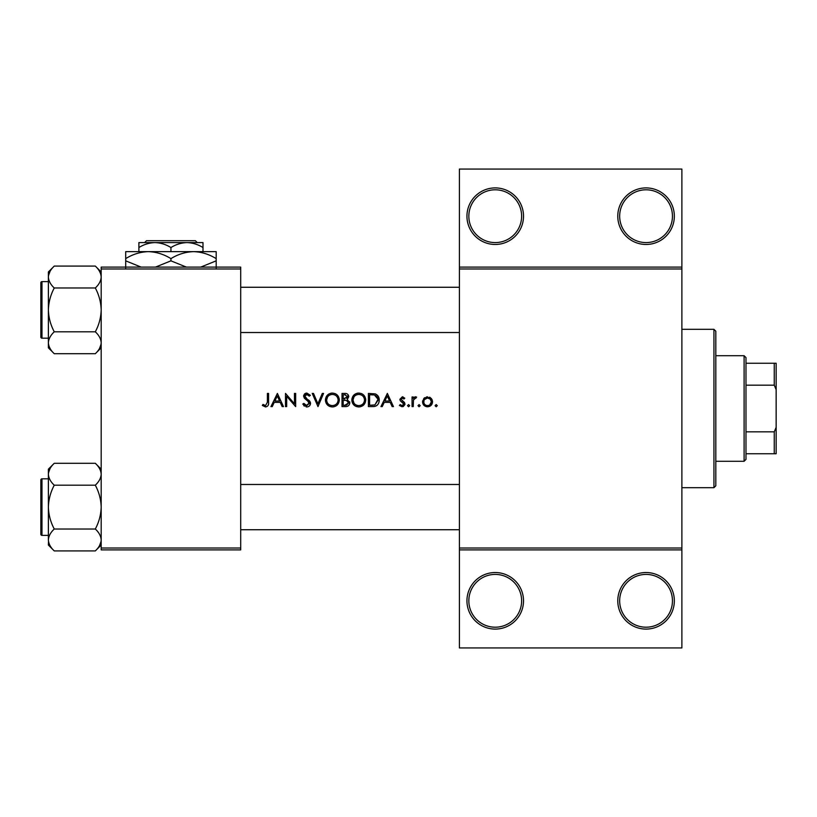 <?xml version="1.0" encoding="UTF-8"?>
<svg xmlns="http://www.w3.org/2000/svg" width="817" height="817" viewBox="0 0 817 817"><rect width="100%" height="100%" fill="white"/><g stroke="black" fill="none" stroke-linecap="round" stroke-linejoin="round"><path stroke-width="1.23" d="M523.513 600.812A28.278 28.278 0 0 1 495.225 629.09A28.278 28.278 0 0 1 466.946 600.812A28.278 28.278 0 0 1 495.225 572.533A28.278 28.278 0 0 1 523.513 600.812M468.835 600.812A26.399 26.399 0 0 0 495.225 627.201A26.399 26.399 0 0 0 521.624 600.812A26.399 26.399 0 0 0 495.225 574.412A26.399 26.399 0 0 0 468.835 600.812M674.342 600.812A28.278 28.278 0 0 1 646.063 629.09A28.278 28.278 0 0 1 617.775 600.812A28.278 28.278 0 0 1 646.063 572.533A28.278 28.278 0 0 1 674.342 600.812M619.664 600.812A26.399 26.399 0 0 0 646.063 627.201A26.399 26.399 0 0 0 672.452 600.812A26.399 26.399 0 0 0 646.063 574.412A26.399 26.399 0 0 0 619.664 600.812M523.513 216.188A28.278 28.278 0 0 1 495.225 244.467A28.278 28.278 0 0 1 466.946 216.188A28.278 28.278 0 0 1 495.225 187.91A28.278 28.278 0 0 1 523.513 216.188M468.835 216.188A26.399 26.399 0 0 0 495.225 242.588A26.399 26.399 0 0 0 521.624 216.188A26.399 26.399 0 0 0 495.225 189.799A26.399 26.399 0 0 0 468.835 216.188M674.342 216.188A28.278 28.278 0 0 1 646.063 244.467A28.278 28.278 0 0 1 617.775 216.188A28.278 28.278 0 0 1 646.063 187.91A28.278 28.278 0 0 1 674.342 216.188M619.664 216.188A26.399 26.399 0 0 0 646.063 242.588A26.399 26.399 0 0 0 672.452 216.188A26.399 26.399 0 0 0 646.063 189.799A26.399 26.399 0 0 0 619.664 216.188M277.382 393.416L270.948 406.611L272.245 406.611L274.246 402.383L280.231 402.383L282.182 406.611L283.468 406.611L277.382 393.416M302.76 404.068L306.773 406.958C309.02 406.784 310.276 405.6 310.542 403.384L304.792 396.102L306.722 394.427L309.306 396.122L310.378 395.316L306.855 393.079L303.607 396.163L304.343 398.165L308.887 402.066L309.357 403.363L306.773 405.6L303.873 403.404L302.76 404.068M332.284 393.079C328.077 393.498 325.789 395.837 325.432 400.075C325.83 404.292 328.148 406.58 332.396 406.958C336.624 406.56 338.932 404.252 339.31 400.013C338.943 395.745 336.594 393.426 332.284 393.079M358.683 393.079C354.476 393.498 352.188 395.837 351.831 400.075C352.229 404.292 354.547 406.58 358.786 406.958C363.024 406.56 365.332 404.252 365.699 400.013C365.332 395.745 362.993 393.426 358.683 393.079M419.09 404.589L417.987 405.681L419.09 406.784L420.183 405.681L419.09 404.589L420.183 405.681L419.09 406.784L417.987 405.681L419.09 404.589L417.987 405.681M436.176 404.589L435.073 405.681L436.176 406.784L437.279 405.681L436.176 404.589L435.073 405.681L436.176 406.784L437.279 405.681M412.064 396.97L412.064 406.611L413.249 406.611L413.463 400.064L416.629 397.133L415.598 396.796L413.249 398.39L413.249 396.97L412.064 396.97M404.793 398.175L402.321 396.796L399.881 399.329L400.32 400.82L403.772 404.047L402.076 405.6L400.156 404.589L399.38 405.477L402.138 406.784L404.956 403.996L404.507 402.505L401.065 399.288L402.321 397.981L403.986 399.002L404.793 398.175M267.394 393.416L267.394 402.199L265.576 405.6L263.023 404.415L262.318 405.426L265.505 406.958C267.915 406.519 268.936 404.977 268.579 402.332L268.579 393.416L267.394 393.416M387.36 393.416L380.936 406.611L382.223 406.611L384.235 402.383L390.22 402.383L392.17 406.611L393.457 406.611L387.36 393.416M408.592 404.589L407.499 405.681L408.592 406.784L409.695 405.681L408.592 404.589L409.695 405.681L408.592 406.784L407.499 405.681L408.592 404.589M427.557 396.796L423.88 398.4L422.552 401.821C422.828 404.875 424.493 406.529 427.557 406.784C430.59 406.529 432.254 404.875 432.54 401.821L431.213 398.39L426.525 396.899M368.416 406.611L372.501 406.611C376.739 406.58 378.986 404.435 379.241 400.187C379.282 397.215 377.954 395.122 375.269 393.896L368.416 393.416L368.416 406.611M342.017 393.416L342.017 406.611L345.581 406.611C348.083 406.56 349.482 405.314 349.799 402.873L347.256 399.493L348.788 396.684C348.461 394.366 347.062 393.273 344.59 393.416L342.017 393.416M312.237 393.416L317.987 406.611L323.573 393.416L322.307 393.416L317.905 403.812L313.503 393.416L312.237 393.416M285.501 406.611L286.685 406.611L286.685 396.255L295.652 406.611L295.652 393.416L294.467 393.416L294.467 403.802L285.501 393.416L285.501 406.611M681.878 268.977L459.409 268.977L459.409 267.098L681.878 267.098L681.878 549.902L459.409 549.902L459.409 548.023L681.878 548.023M240.698 549.902L101.185 549.902L101.185 548.023L240.698 548.023L240.698 549.902M240.698 268.977L101.185 268.977L101.185 267.098L240.698 267.098L240.698 548.023M101.185 268.977L101.185 548.023M459.409 268.977L459.409 548.023M681.878 549.902L681.878 647.942L459.409 647.942L459.409 549.902M459.409 267.098L459.409 169.058L681.878 169.058L681.878 267.098M268.517 403.925L268.344 404.966M262.318 405.426L263.023 404.415L265.576 405.6L267.394 402.199M384.878 401.035L387.268 395.99L389.586 401.035L384.878 401.035L389.586 401.035M402.321 396.796L403.047 396.919M403.986 399.002L401.841 398.083M403.118 398.226L402.321 397.981L401.065 399.288L402.771 401.157M404.507 402.505L404.956 403.996L404.507 402.505M404.905 404.558L403.22 406.59M399.38 405.477L400.156 404.589L402.076 405.6L403.772 404.047L403.026 402.75M403.445 403.128L400.32 400.82M414.219 397.276L415.23 396.837M415.986 398.155L415.373 397.981M413.627 399.533L413.463 400.064M423.88 398.4L424.646 397.705M429.568 397.195L430.447 397.705M431.213 398.39L432.213 399.973M432.459 400.881L432.54 401.821M431.519 404.844L431.08 405.355M427.557 406.784L426.566 406.703M422.92 403.731L422.634 400.881M429.732 404.946L431.356 401.831C431.141 404.139 429.875 405.406 427.546 405.6C425.228 405.406 423.952 404.149 423.737 401.831C423.952 399.503 425.218 398.216 427.546 397.981C429.875 398.216 431.141 399.503 431.356 401.831L430.242 399.125L427.546 397.981L424.452 399.584M426.801 405.538L428.302 405.538M424.013 400.361L423.809 402.577M377.852 395.755L378.23 396.296M378.291 396.388L378.731 397.287M379.159 401.372L378.802 402.801M378.516 403.475L377.934 404.405M377.035 405.355L376.484 405.753M375.422 406.233L373.869 406.549M377.985 399.186L374.584 395.142C376.882 396 378.046 397.675 378.057 400.177L374.88 404.926L369.601 405.263L369.601 394.774L373.635 394.948M372.266 394.815L370.52 394.774M373.992 405.109L374.88 404.926L378.005 399.36M369.601 405.263L373.012 405.212M351.861 399.39L351.953 398.706M352.607 396.796L355.456 393.886M357.1 393.263L357.999 393.11M361.461 393.59L362.615 394.202M365.597 398.716L365.679 399.36M365.699 400.013L365.209 402.679M363.698 404.926L360.144 406.835M358.786 406.958L356.11 406.457M354.895 405.814L353.853 404.946M352.975 403.894L352.341 402.73M351.943 401.372L351.861 400.738M359.858 394.54L358.745 394.427C362.237 394.713 364.157 396.572 364.515 400.003L364.413 398.9M364.3 398.41L363.33 396.572M361.349 395.03L360.368 394.662M364.413 401.116L364.515 400.003C364.178 403.475 362.258 405.334 358.745 405.6L359.858 405.498M364.096 402.189L364.321 401.525M357.642 405.508L358.745 405.6C355.283 405.334 353.373 403.486 353.015 400.064L353.986 403.19M356.62 405.232L357.438 405.467M353.996 396.868L353.015 400.064C353.342 396.623 355.252 394.744 358.745 394.427L357.621 394.54M357.264 394.621L356.559 394.856M349.635 401.76L349.758 402.301M349.104 405.018L348.522 405.651M348.359 405.783L347.828 406.12M346.755 398.39L347.603 396.715L343.201 399.002L343.201 394.774L344.805 394.774L347.603 396.715L347.45 395.939M345.428 394.795L344.805 394.774M343.201 399.002L344.927 398.972M347.971 401.3L346.459 400.514L348.614 402.873L344.886 405.263L343.201 405.263L343.201 400.35L345.765 400.412M346.531 405.14L348.614 402.873L348.379 401.872M343.201 405.263L345.867 405.222M325.462 399.39L325.564 398.706M326.218 396.796L329.057 393.886M330.701 393.263L331.6 393.11M335.062 393.59L336.216 394.202M339.198 398.716L339.28 399.36M337.298 404.926L336.277 405.794M336.247 405.814L333.755 406.835M332.396 406.958L329.711 406.457M328.505 405.814L327.464 404.946M326.575 403.894L325.942 402.73M325.544 401.372L325.462 400.738M333.459 394.54L332.345 394.427C335.838 394.713 337.768 396.572 338.126 400.003L338.024 398.9M337.901 398.41L336.931 396.572M334.95 395.03L333.969 394.662M338.024 401.116L338.126 400.003C337.789 403.475 335.858 405.334 332.345 405.6L333.459 405.498M337.564 402.505L337.932 401.525M332.345 405.6C328.883 405.334 326.984 403.486 326.616 400.064C326.984 403.486 328.894 405.334 332.345 405.6M327.607 396.868L326.616 400.064C326.953 396.623 328.853 394.744 332.345 394.427L331.345 394.519M330.865 394.621L329.894 394.979M306.773 406.958L306.12 406.897M304.343 406.11L303.699 405.477M303.873 403.404L304.404 404.211M305.323 405.12L305.844 405.416M306.304 405.549L309.326 403.006M309.306 403.833L307.672 400.851M307.223 400.493L306.508 399.962M303.669 395.53L304.557 393.937M304.567 393.927L305.629 393.294M305.64 393.283L306.242 393.13M306.855 393.079L310.378 395.316M308.326 395.04L307.519 394.56M307.131 394.468L304.792 396.102L306.089 398.155M304.792 396.102L305.66 397.808M308.448 399.891L309.51 400.912M309.857 401.341L310.47 402.699M309.806 405.498L308.918 406.315M274.89 401.035L277.28 395.99L279.608 401.035L274.89 401.035L279.608 401.035M713.935 487.688L713.935 329.312L715.815 331.202L715.815 485.798L713.935 487.688L681.878 487.688M713.935 329.312L681.878 329.312M48.387 478.823L41.984 478.823L41.984 535.39A1.134 1.134 0 0 1 40.85 534.257L40.85 479.957A1.134 1.134 0 0 1 41.984 478.823A1.134 1.134 0 0 0 40.85 479.957L40.85 482.592M101.185 474.248L101.063 472.726L101.185 474.248C100.961 478.088 99 481.744 95.313 485.196L54.259 485.196C50.593 481.785 48.632 478.139 48.387 474.248C48.611 470.398 50.572 466.742 54.259 463.29L95.313 463.29C98.98 466.701 100.94 470.347 101.185 474.248M40.85 534.257L40.85 531.612M48.387 281.61L41.984 281.61L41.984 338.177A1.134 1.134 0 0 1 40.85 337.043L40.85 282.743A1.134 1.134 0 0 1 41.984 281.61A1.134 1.134 0 0 0 40.85 282.743L40.85 285.388M101.185 277.034L101.063 275.523L101.185 277.034C100.961 280.885 99 284.53 95.313 287.982L54.259 287.982C50.593 284.571 48.632 280.925 48.387 277.034C48.611 273.184 50.572 269.528 54.259 266.076L95.313 266.076C98.98 269.487 100.94 273.144 101.185 277.034M54.259 266.076L48.387 271.949L48.387 347.838L54.259 353.71C50.593 350.299 48.632 346.653 48.387 342.752C48.611 338.912 50.572 335.256 54.259 331.804C50.583 324.931 48.622 317.629 48.387 309.898C48.632 302.147 50.583 294.845 54.259 287.982M40.85 337.043L40.85 334.408M101.185 271.949L95.313 266.076M41.984 338.177L48.387 338.177M95.313 287.982C98.99 294.866 100.951 302.167 101.185 309.898C100.94 317.65 98.99 324.952 95.313 331.804C98.98 335.215 100.94 338.861 101.185 342.752C100.961 346.602 99 350.258 95.313 353.71L54.259 353.71M95.313 331.804L54.259 331.804M99.562 348.359L101.063 344.274M50.011 271.438L48.509 275.523M101.185 469.162L95.313 463.29M48.509 541.477L48.387 545.051L54.259 550.924C50.593 547.513 48.632 543.856 48.387 539.966C48.611 536.115 50.572 532.47 54.259 529.018C50.583 522.134 48.622 514.833 48.387 507.102C48.632 499.35 50.583 492.048 54.259 485.196M41.984 535.39L48.387 535.39M95.313 485.196C98.99 492.069 100.951 499.371 101.185 507.102C100.94 514.853 98.99 522.155 95.313 529.018C98.98 532.429 100.94 536.075 101.185 539.966C100.961 543.816 99 547.472 95.313 550.924L54.259 550.924M95.313 529.018L54.259 529.018M99.562 545.562L101.063 541.477M50.011 468.641L48.509 472.726M54.259 463.29L48.387 469.162L48.387 539.966M744.103 461.288L744.103 355.712L745.982 357.591L745.982 459.409L744.103 461.288L715.815 461.288M744.103 355.712L715.815 355.712M776.15 453.752L774.261 453.752L774.261 431.825L776.15 427.352L776.15 453.752M745.982 453.752L774.261 453.752M745.982 363.248L776.15 363.248L776.15 427.352M745.982 431.825L774.261 431.825M776.15 389.648L774.261 385.175L774.261 363.248M745.982 385.175L774.261 385.175M146.509 240.698L144.609 242.588L146.509 240.698L195.375 240.698L197.265 242.588L195.375 240.698M138.89 247.541C143.884 244.446 149.225 242.792 154.913 242.588L138.89 242.588L138.89 251.636M170.937 247.541C175.931 244.446 181.272 242.792 186.97 242.588L154.913 242.588C160.54 242.772 165.882 244.426 170.937 247.541L170.937 251.636M202.994 247.541L202.994 242.588L186.97 242.588C192.598 242.772 197.939 244.426 202.994 247.541L202.994 251.636M141.137 267.098L125.695 260.848L125.695 251.636L216.188 251.636L216.188 260.848L200.747 267.098M125.695 260.848L125.695 267.853M125.695 258.632C132.732 254.261 140.279 251.932 148.316 251.636C156.261 251.902 163.809 254.24 170.937 258.632L170.937 260.848L155.506 267.098M170.937 258.632C177.983 254.261 185.53 251.932 193.568 251.636C201.513 251.902 209.05 254.24 216.188 258.632M186.388 267.098L170.937 260.848M216.188 267.853L216.188 260.848M240.698 484.481L459.409 484.481M240.698 529.733L459.409 529.733M459.409 332.519L240.698 332.519M459.409 287.267L240.698 287.267M101.185 347.838L95.313 353.71M101.185 545.051L95.313 550.924"/></g></svg>
